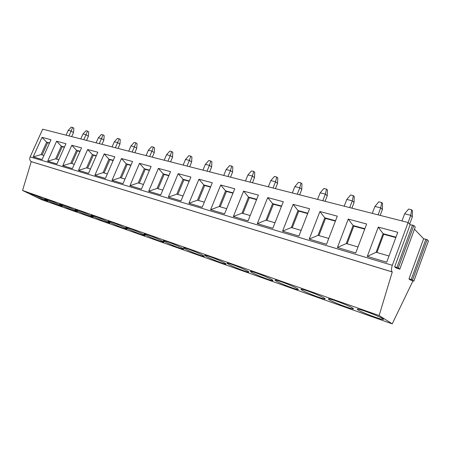 <?xml version="1.0" encoding="UTF-8"?>
<svg xmlns="http://www.w3.org/2000/svg" width="451" height="451" viewBox="0 0 451 451"><rect width="100%" height="100%" fill="white"/><g stroke="black" fill="none" stroke-linecap="round" stroke-linejoin="round"><path stroke-width="0.68" d="M410.168 224.677L394.653 266.834L398.312 267.86L399.8 269.123L415.253 227L413.86 225.523L410.168 224.677L408.099 222.512L42.665 129.189L30.138 156.903C29.388 159.011 29.755 160.584 31.249 161.627L22.55 190.469L41.768 199.725L392.229 323.863L412.941 280.9M414.469 229.187L423.607 238.765L427.165 239.622L428.422 240.952L413.866 281.08M22.55 190.469L379.144 315.531L392.229 323.863M358.167 309.995C361.933 312.436 379.539 319.195 382.831 319.443C383.733 319.545 383.7 319.28 382.724 318.654C379.229 316.281 360.907 309.251 357.902 309.115C356.989 309.025 357.074 309.318 358.167 309.995M329.377 299.847C333.374 302.322 349.925 308.704 352.902 308.901C353.77 308.991 353.663 308.698 352.569 308.022C348.82 305.609 331.609 298.979 328.88 298.883C328.007 298.804 328.17 299.126 329.377 299.847M302.147 290.252C306.33 292.744 321.941 298.787 324.641 298.945C325.475 299.024 325.295 298.703 324.089 297.981C320.12 295.54 303.912 289.266 301.431 289.204C300.591 289.136 300.828 289.486 302.147 290.252M276.362 281.159C280.691 283.668 295.456 289.407 297.908 289.525C298.709 289.593 298.455 289.249 297.141 288.488C293.003 286.024 277.686 280.071 275.431 280.037C274.625 279.981 274.935 280.359 276.362 281.159M251.9 272.539C256.354 275.048 270.352 280.516 272.584 280.601C273.351 280.657 273.03 280.285 271.615 279.49C267.33 277.015 252.819 271.355 250.767 271.344C250.001 271.299 250.378 271.699 251.9 272.539M228.668 264.348C233.218 266.862 246.528 272.071 248.557 272.128C249.296 272.178 248.907 271.784 247.396 270.95C242.993 268.475 229.209 263.08 227.338 263.091C226.605 263.051 227.05 263.474 228.668 264.348M206.569 256.563C211.198 259.066 223.882 264.049 225.737 264.083C226.436 264.123 225.985 263.711 224.384 262.843C219.891 260.362 206.761 255.21 205.053 255.238C204.359 255.21 204.867 255.649 206.569 256.563M185.53 249.144C190.215 251.641 202.33 256.416 204.027 256.427C204.692 256.461 204.179 256.027 202.493 255.125C197.927 252.656 185.4 247.717 183.839 247.762C183.179 247.746 183.743 248.208 185.53 249.144M165.472 242.074C170.202 244.555 181.792 249.138 183.348 249.132C183.98 249.161 183.41 248.704 181.646 247.774C177.017 245.316 165.043 240.58 163.612 240.642C162.986 240.631 163.606 241.105 165.472 242.074M146.327 235.326C151.091 237.795 162.202 242.198 163.628 242.181C164.226 242.193 163.606 241.725 161.762 240.766C157.095 238.325 145.622 233.776 144.309 233.844C143.722 233.838 144.393 234.334 146.327 235.326M128.039 228.882C132.819 231.329 143.491 235.569 144.799 235.535C145.374 235.546 144.703 235.061 142.787 234.08C138.091 231.651 127.075 227.27 125.874 227.349C125.316 227.355 126.038 227.862 128.039 228.882M110.546 222.715C115.343 225.145 125.603 229.232 126.81 229.187C127.351 229.193 126.63 228.691 124.656 227.687C119.932 225.274 109.345 221.058 108.24 221.142C107.716 221.153 108.482 221.678 110.546 222.715M93.797 216.813C98.6 219.22 108.488 223.166 109.599 223.115C110.106 223.115 109.345 222.597 107.304 221.571C102.574 219.18 92.382 215.11 91.361 215.2C90.865 215.217 91.677 215.753 93.797 216.813M77.752 211.158C82.55 213.543 92.089 217.359 93.115 217.297L90.696 215.719C85.966 213.346 76.134 209.411 75.193 209.506L77.752 211.158M62.362 205.729C67.154 208.091 76.371 211.79 77.313 211.722L74.781 210.11C70.052 207.759 60.558 203.948 59.69 204.049L62.362 205.729M47.592 200.526C52.367 202.86 61.285 206.445 62.153 206.372L59.509 204.726C54.791 202.398 45.607 198.711 44.807 198.812L47.592 200.526M33.402 195.525C38.155 197.837 46.791 201.309 47.603 201.236L44.852 199.562C40.145 197.256 31.26 193.676 30.516 193.783L33.402 195.525M31.378 161.695L392.263 271.964L379.144 315.531M408.099 222.512L392.325 265.301C391.282 268.52 391.231 270.713 392.178 271.891L392.263 271.964M386.704 262.194L367.289 256.41L378.265 227.095L397.765 232.299L386.704 262.194M355.738 252.966L337.427 247.514L348.262 219.085L366.657 223.995L355.738 252.966M326.524 244.267L309.228 239.115L319.922 211.519L337.303 216.159L326.524 244.267M298.923 236.042L282.563 231.166L293.111 204.359L309.561 208.751L298.923 236.042M272.804 228.257L257.301 223.64L267.708 197.577L283.301 201.744L272.804 228.257M248.05 220.883L233.342 216.503L243.608 191.145L258.406 195.097L248.05 220.883M224.559 213.887L210.583 209.721L220.708 185.034L234.768 188.783L224.559 213.887M202.234 207.234L188.941 203.271L198.925 179.216L212.303 182.79L202.234 207.234M180.986 200.904L168.33 197.132L178.173 173.674L190.92 177.08L180.986 200.904M160.753 194.877L148.678 191.28L158.391 168.392L170.546 171.639L160.753 194.877M141.451 189.127L129.927 185.694L139.5 163.352L151.113 166.453L141.451 189.127M123.022 183.636L112.006 180.355L121.454 158.532L132.549 161.497L123.022 183.636M105.404 178.387L94.873 175.247L104.187 153.926L114.802 156.756L105.404 178.387M88.554 173.364L78.468 170.36L87.657 149.512L97.822 152.224L88.554 173.364M72.414 168.556L62.745 165.675L71.81 145.278L81.558 147.883L72.414 168.556M56.944 163.95L47.671 161.187L56.612 141.225L65.959 143.717L56.944 163.95M42.101 159.524L33.199 156.875L42.022 137.329L50.997 139.725L42.101 159.524M410.083 279.845L408.978 278.915L411.267 279.434L413.843 281.142L410.083 279.845M415.253 227L399.789 269.208L395.877 267.866L394.653 266.834M423.607 238.765L408.978 278.915M388.999 256.005L376.128 252.256L367.289 256.41M378.265 227.095L383.062 233.669L376.128 252.256M395.961 237.181L383.062 233.669L383.711 234.272L376.923 252.487M395.82 237.57L383.711 234.272M357.998 246.968L346.255 243.546L337.427 247.514M364.735 229.102L353.798 226.126L347.09 243.788M364.876 228.725L353.099 225.523L353.798 226.126M348.262 219.085L353.099 225.523L346.255 243.546M328.756 238.444L318.028 235.321L309.228 239.115M335.403 221.114L325.526 218.425L318.908 235.574M335.544 220.748L324.788 217.822L325.526 218.425M319.922 211.519L324.788 217.822L318.028 235.321M301.121 230.393L291.329 227.535L282.563 231.166M307.683 213.565L298.765 211.136L292.237 227.8M307.824 213.21L297.993 210.532L298.765 211.136M293.111 204.359L297.993 210.532L291.329 227.535M274.975 222.771L266.022 220.161L257.301 223.64M281.447 206.417L273.402 204.224L266.958 220.432M281.587 206.073L272.601 203.626L273.402 204.224M267.708 197.577L272.601 203.626L266.022 220.161M250.192 215.55L242.012 213.165L233.342 216.503M256.58 199.641L249.33 197.668L242.971 213.441M256.715 199.308L248.501 197.076L249.33 197.668M243.608 191.145L248.501 197.076L242.012 213.165M226.667 208.689L219.197 206.513L210.583 209.721M232.97 193.214L226.447 191.438L220.173 206.8M233.099 192.887L225.596 190.846L226.447 191.438M220.708 185.034L225.596 190.846L219.197 206.513M204.314 202.178L197.487 200.188L188.941 203.271M210.527 187.097L204.675 185.508L198.485 200.475M210.656 186.782L203.801 184.916L204.675 185.508M198.925 179.216L203.801 184.916L197.487 200.188M183.044 195.976L176.815 194.161L168.33 197.132M189.172 181.285L183.929 179.853L177.824 194.454M189.302 180.969L183.038 179.272L183.929 179.853M178.173 173.674L183.038 179.272L176.815 194.161M162.777 190.068L157.095 188.411L148.678 191.28M168.821 175.738L164.136 174.464L158.115 188.71M168.945 175.439L163.239 173.883L164.136 174.464M158.391 168.392L163.239 173.883L157.095 188.411M143.446 184.436L138.271 182.926L129.927 185.694M149.405 170.45L145.239 169.317L139.303 183.224M149.535 170.157L144.331 168.742L145.239 169.317M139.5 163.352L144.331 168.742L138.271 182.926M124.989 179.058L120.276 177.683L112.006 180.355M130.869 165.404L127.176 164.395L121.319 177.987M130.993 165.111L126.257 163.826L127.176 164.395M121.454 158.532L126.257 163.826L120.276 177.683M107.349 173.911L103.065 172.665L94.873 175.247M113.145 160.573L109.892 159.688L104.113 172.97M113.269 160.291L108.962 159.124L109.892 159.688M104.187 153.926L108.962 159.124L103.065 172.665M90.471 168.995L86.586 167.862L78.468 170.36M96.187 155.956L93.34 155.178L87.635 168.167M96.305 155.68L92.399 154.62L93.34 155.178M87.657 149.512L92.399 154.62L86.586 167.862M74.302 164.282L70.784 163.256L62.745 165.675M79.94 151.53L77.471 150.859L71.844 163.566M80.064 151.26L76.523 150.301L77.471 150.859M71.81 145.278L76.523 150.301L70.784 163.256M58.81 159.767L55.631 158.842L47.671 161.187M64.369 147.291L62.244 146.71L56.691 159.147M64.487 147.026L61.297 146.158L62.244 146.71M56.612 141.225L61.297 146.158L55.631 158.842M43.939 155.432L41.08 154.597L33.199 156.875M49.424 143.221L47.62 142.73L42.146 154.907M49.542 142.961L46.667 142.178L47.62 142.73M42.022 137.329L46.667 142.178L41.08 154.597M408.116 222.529L410.765 215.33L404.62 213.802L401.976 220.951M411.662 209.8L412.428 210.651L412.304 216.993L410.765 215.33L411.662 209.8L408.589 209.055L404.62 213.802M409.666 224.153L412.304 216.993M378.101 214.851L380.723 207.872L374.911 206.434L372.295 213.368M381.709 202.527L380.723 207.872L382.38 209.535L382.533 203.373L381.709 202.527L378.806 201.822L374.911 206.434M380.187 215.386L382.38 209.535M349.705 207.601L352.293 200.819L346.791 199.455L344.209 206.197M353.364 195.644L352.293 200.819L354.063 202.476L354.244 196.484L353.364 195.644L350.613 194.979L346.791 199.455M351.898 208.159L354.063 202.476M322.803 200.729L325.363 194.139L320.142 192.842L317.594 199.398M326.501 189.121L325.363 194.139L327.223 195.785L327.426 189.956L326.501 189.121L323.891 188.49L320.142 192.842M325.086 201.315L327.223 195.785M297.277 194.212L299.802 187.796L294.847 186.567L292.327 192.949M301.003 182.931L299.802 187.796L301.753 189.431L301.973 183.76L301.003 182.931L298.528 182.328L294.847 186.567M299.639 194.815L301.753 189.431M273.03 188.022L275.522 181.77L270.809 180.603L268.322 186.815M276.779 177.046L275.522 181.77L277.545 183.399L277.782 177.874L276.779 177.046L274.422 176.476L270.809 180.603M275.454 188.636L277.545 183.399M249.955 182.125L252.419 176.037L247.932 174.926L245.479 180.986M253.727 171.453L252.419 176.037L254.505 177.655L254.764 172.271L253.727 171.453L251.483 170.906L247.932 174.926M252.442 182.762L254.505 177.655M227.986 176.516L230.416 170.579L226.143 169.52L223.719 175.428M231.763 166.12L230.416 170.579L232.558 172.181L232.829 166.932L231.763 166.12L229.627 165.596L226.143 169.52M230.523 177.164L232.558 172.181M207.037 171.166L209.433 165.37L205.352 164.361L202.961 170.128M210.82 161.03L209.433 165.37L211.626 166.966L211.908 161.836L210.82 161.03L208.779 160.533L205.352 164.361M209.614 171.825L211.626 166.966M187.035 166.058L189.403 160.404L185.502 159.434L183.14 165.066M190.818 156.176L189.403 160.404L191.636 161.982L191.929 156.971L190.818 156.176L188.868 155.702L185.502 159.434M189.651 166.729L191.636 161.982M167.924 161.176L170.258 155.651L166.532 154.727L164.198 160.229M171.701 151.536L170.258 155.651L172.524 157.219L172.834 152.325L171.701 151.536L169.841 151.079L166.532 154.727M170.568 161.853L172.524 157.219M149.642 156.508L151.948 151.108L148.379 150.222L146.079 155.601M153.413 147.094L151.948 151.108L154.248 152.658L154.563 147.877L153.413 147.094L151.632 146.66L148.379 150.222M152.314 157.19L154.248 152.658M132.132 152.038L134.409 146.755L130.993 145.91L128.721 151.17M135.903 142.837L134.409 146.755L136.738 148.294L137.059 143.615L135.903 142.837L134.189 142.426L130.993 145.91M134.826 152.726L136.738 148.294M115.355 147.753L117.604 142.589L114.329 141.777L112.085 146.919M119.115 138.761L117.604 142.589L119.949 144.111L120.282 139.534L119.115 138.761L117.474 138.367L114.329 141.777M118.066 148.447L119.949 144.111M99.265 143.643L101.481 138.587L98.335 137.809L96.125 142.843M103.008 134.855L101.481 138.587L103.848 140.098L104.187 135.61L103.008 134.855L101.43 134.471L98.335 137.809M101.988 144.343L103.848 140.098M83.813 139.697L86.006 134.748L82.984 133.998L80.797 138.931M87.545 131.094L86.006 134.748L88.385 136.241L88.729 131.85L87.545 131.094L86.028 130.728L82.984 133.998M86.547 140.396L88.385 136.241M68.969 135.909L71.134 131.055L68.225 130.339L66.072 135.17M72.679 127.486L71.134 131.055L73.524 132.538L73.874 128.231L72.679 127.486L71.224 127.137L68.225 130.339M71.709 136.608L73.524 132.538M31.249 161.627L392.178 271.891M30.138 156.903L392.325 265.301M425.924 239.131L411.267 279.434M427.165 239.622L412.513 279.93M428.422 240.952L413.849 281.069M412.558 225.01L397.004 267.336M413.86 225.523L398.312 267.86M383.04 318.863L382.831 319.443M353.099 308.371L352.902 308.901M324.821 298.461L324.641 298.945M298.077 289.085L297.908 289.525M272.742 280.201L272.584 280.601M248.704 271.767L248.557 272.128M225.872 263.75L225.737 264.083M204.145 256.129L204.027 256.427"/></g></svg>
